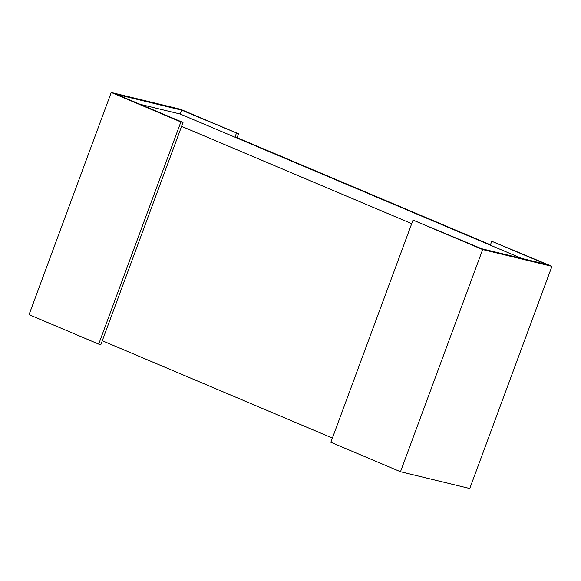 <?xml version="1.0" encoding="UTF-8"?>
<svg xmlns="http://www.w3.org/2000/svg" width="581" height="581" viewBox="0 0 581 581"><rect width="100%" height="100%" fill="white"/><g stroke="black" fill="none" stroke-linecap="round" stroke-linejoin="round"><path stroke-width="0.87" d="M332.405 438.052L102.285 340.749M181.592 126.353L411.711 223.656M140.094 104.311L180.168 114.021L521.651 258.407M238.551 133.819L180.517 109.279L111.232 92.495L180.88 121.945L183.03 122.468L116.636 94.391L181.606 110.129L238.551 133.819L237.113 137.704L234.956 137.181L490.32 245.16L491.758 241.275L546.547 264.435L481.576 248.704L413.026 220.105L482.666 249.554L551.95 266.338L491.758 241.275M111.232 92.495L29.05 314.662L98.697 344.112L180.88 121.945M183.03 122.468L100.847 344.635L98.697 344.112M181.606 110.129L180.168 114.021M236.394 133.296L234.956 137.181M482.666 249.554L400.483 471.721L469.768 488.505L551.95 266.338M413.026 220.105L330.843 442.272L400.483 471.721M490.444 244.826L237.113 137.704"/></g></svg>
